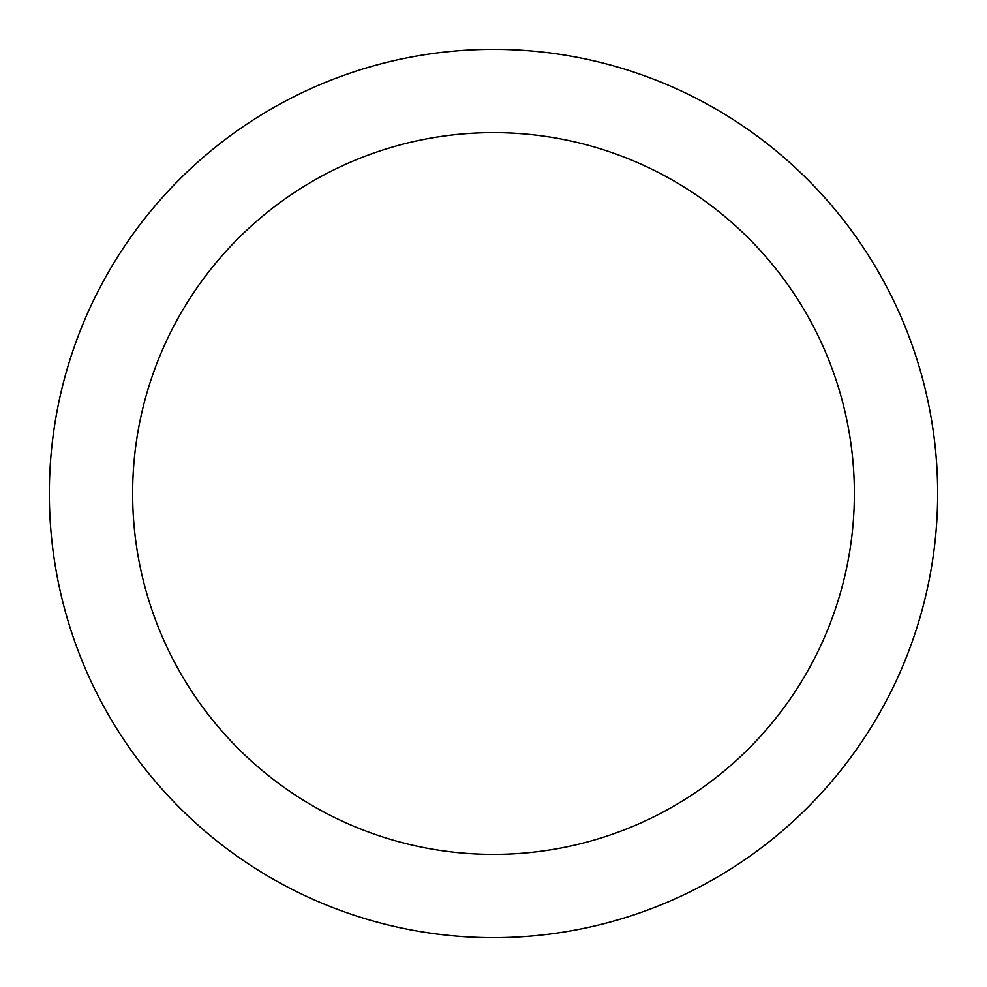 <?xml version="1.0" encoding="UTF-8"?>
<svg xmlns="http://www.w3.org/2000/svg" width="987" height="987" viewBox="0 0 987 987"><rect width="100%" height="100%" fill="white"/><g stroke="black" fill="none" stroke-linecap="round" stroke-linejoin="round"><path stroke-width="1.48" d="M132.628 493.5A360.872 360.872 0 0 0 493.5 854.372A360.872 360.872 0 0 0 854.372 493.5A360.872 360.872 0 0 1 493.5 854.372A360.872 360.872 0 0 1 132.628 493.5A360.872 360.872 0 0 1 493.5 132.628A360.872 360.872 0 0 1 854.372 493.5A360.872 360.872 0 0 0 493.5 132.628A360.872 360.872 0 0 0 132.628 493.5M49.35 493.5A444.15 444.15 0 0 1 493.5 49.35A444.15 444.15 0 0 1 937.65 493.5A444.15 444.15 0 0 1 493.5 937.65A444.15 444.15 0 0 1 49.35 493.5"/></g></svg>
